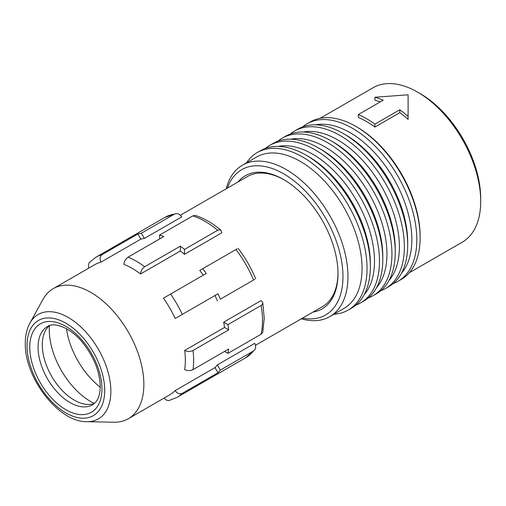 <?xml version="1.0" encoding="UTF-8"?>
<svg xmlns="http://www.w3.org/2000/svg" width="506" height="506" viewBox="0 0 506 506"><rect width="100%" height="100%" fill="white"/><g stroke="black" fill="none" stroke-linecap="round" stroke-linejoin="round"><path stroke-width="0.76" d="M313.024 312.075A76.855 44.37 -120 0 0 322.082 308.881A76.855 44.37 -120 0 0 337.995 273.695A76.855 44.37 -120 0 0 304.454 196.353A76.855 44.37 -120 0 0 245.227 175.765A76.855 44.37 -120 0 0 237.934 182.015M302.499 318.154A83.895 48.437 -120 0 0 342.973 276.573A83.895 48.437 -120 0 0 293.202 180.231A83.895 48.437 -120 0 0 227.409 188.087M301.317 318.837A87.411 50.467 -120 0 0 329.849 316.585A87.411 50.467 -120 0 0 347.951 276.573A87.411 50.467 -120 0 0 309.798 188.605A87.411 50.467 -120 0 0 242.437 165.184A87.411 50.467 -120 0 0 226.226 188.77M329.849 316.585L343.953 308.445A87.411 50.467 -120 0 0 362.056 268.427A87.411 50.467 -120 0 0 323.903 180.459A87.411 50.467 -120 0 0 256.542 157.043L242.437 165.184M333.916 314.239A90.935 52.497 -120 0 0 348.204 310.058A90.935 52.497 -120 0 0 367.033 268.427A90.935 52.497 -120 0 0 327.344 176.917A90.935 52.497 -120 0 0 257.269 152.559A90.935 52.497 -120 0 0 246.504 162.837M348.204 310.058L351.525 308.141A90.935 52.497 -120 0 0 370.354 266.51A90.935 52.497 -120 0 0 306.054 155.146A90.935 52.497 -120 0 0 260.59 150.643L257.269 152.559M306.054 155.146L308.546 156.582A87.411 50.467 -120 0 1 370.354 263.639L370.354 266.51M364.067 294.903A87.411 50.467 -120 0 0 374.503 261.241A87.411 50.467 -120 0 0 341.816 179.421A87.411 50.467 -120 0 0 278.325 146.392M355.857 305.105A90.935 52.497 -120 0 0 360.645 302.873A90.935 52.497 -120 0 0 379.481 261.241A90.935 52.497 -120 0 0 339.785 169.731A90.935 52.497 -120 0 0 269.717 145.374A90.935 52.497 -120 0 0 265.384 148.403M360.645 302.873L363.966 300.956A90.935 52.497 -120 0 0 382.802 259.325A90.935 52.497 -120 0 0 318.502 147.961A90.935 52.497 -120 0 0 273.038 143.457L269.717 145.374M318.502 147.961L320.987 149.396A87.411 50.467 -120 0 1 382.802 256.453L382.802 259.325M376.515 287.718A87.411 50.467 -120 0 0 386.951 254.056A87.411 50.467 -120 0 0 354.263 172.236A87.411 50.467 -120 0 0 290.773 139.207M368.298 297.92A90.935 52.497 -120 0 0 373.093 295.687A90.935 52.497 -120 0 0 391.929 254.056A90.935 52.497 -120 0 0 352.233 162.546A90.935 52.497 -120 0 0 282.158 138.189A90.935 52.497 -120 0 0 277.826 141.218M373.093 295.687L376.413 293.771A90.935 52.497 -120 0 0 395.243 252.14A90.935 52.497 -120 0 0 330.949 140.776A90.935 52.497 -120 0 0 285.479 136.272L282.158 138.189M330.949 140.776L333.435 142.211A87.411 50.467 -120 0 1 395.243 249.268L395.243 252.14M388.956 280.533A87.411 50.467 -120 0 0 399.392 246.871A87.411 50.467 -120 0 0 366.705 165.051A87.411 50.467 -120 0 0 303.214 132.022M380.746 290.735A90.935 52.497 -120 0 0 385.54 288.502A90.935 52.497 -120 0 0 404.37 246.871A90.935 52.497 -120 0 0 364.681 155.361A90.935 52.497 -120 0 0 294.606 131.003A90.935 52.497 -120 0 0 290.273 134.033M385.54 288.502L388.855 286.586A90.935 52.497 -120 0 0 407.691 244.955A90.935 52.497 -120 0 0 343.391 133.59A90.935 52.497 -120 0 0 297.926 129.087L294.606 131.003M343.391 133.59L345.883 135.026A87.411 50.467 -120 0 1 407.691 242.083L407.691 244.955M401.403 273.348A87.411 50.467 -120 0 0 411.84 239.686A87.411 50.467 -120 0 0 379.152 157.866A87.411 50.467 -120 0 0 315.662 124.837M393.187 283.55A90.935 52.497 -120 0 0 397.982 281.317A90.935 52.497 -120 0 0 416.817 239.686A90.935 52.497 -120 0 0 377.122 148.176A90.935 52.497 -120 0 0 307.053 123.818A90.935 52.497 -120 0 0 302.714 126.848M397.982 281.317L401.302 279.401A90.935 52.497 -120 0 0 420.132 237.769A90.935 52.497 -120 0 0 355.838 126.405A90.935 52.497 -120 0 0 310.368 121.902L307.053 123.818M355.838 126.405L357.078 127.12A89.17 51.486 -120 0 1 420.132 236.334L420.132 237.769M409.322 272.734L462.231 242.191A89.17 51.486 -120 0 0 480.7 201.369A89.17 51.486 -120 0 0 417.646 92.155A89.17 51.486 -120 0 0 373.061 87.74L320.153 118.284M417.646 92.155L420.138 93.591A85.653 49.449 -120 0 1 480.7 198.497L480.7 201.369M358.324 114.558L383.213 100.188A92.693 53.516 -120 0 0 374.921 97.253L408.102 94.786L408.102 119.391A89.17 51.486 -120 0 0 399.81 112.667L399.81 109.77L374.921 124.141A92.693 53.516 -120 0 0 358.324 114.558L358.324 117.455A89.17 51.486 -120 0 1 374.921 127.038L374.921 124.141M399.81 112.667L374.921 127.038M408.102 116.418A92.693 53.516 -120 0 0 399.81 109.77M380.234 101.908A89.17 51.486 -120 0 0 374.921 100.232L374.921 97.253M66.482 328.736A58.664 33.87 -120 0 0 100.232 387.191M255.486 345.294L322.442 306.636A75.09 43.358 -120 0 0 337.995 272.974M284.283 179.94A75.09 43.358 -120 0 0 247.352 176.575L180.395 215.227M223.684 322.183L261.02 300.627L262.677 302.373L262.595 304.043L261.52 305.232L227.94 324.637L223.684 322.183A75.09 43.358 60 0 1 224.512 327.445L228.706 329.874L193.033 350.468C190.243 351.778 187.46 351.771 184.69 350.443A75.09 43.358 60 0 1 185.341 360.398A75.09 43.358 60 0 1 184.69 369.601C187.46 370.93 190.243 370.942 193.033 369.627L228.706 349.032A80.96 46.742 60 0 1 227.94 353.378L224.556 351.423M86.773 421.681L113.825 422.232A75.09 43.358 -120 0 0 128.303 418.721A75.09 43.358 -120 0 0 143.856 384.345A75.09 43.358 -120 0 0 111.08 308.774A75.09 43.358 -120 0 0 53.212 288.66A75.09 43.358 -120 0 0 42.934 299.444L29.886 323.144C26.824 328.818 25.294 335.516 25.3 343.239C24.358 377.406 58.475 422.365 86.773 421.681A60.258 34.787 -120 0 0 110.871 391.277A60.258 34.787 -120 0 0 77.76 324.194A60.258 34.787 -120 0 0 29.886 323.144M217.365 364.889L254.701 343.334L255.53 345.484L255.619 347.692L254.935 349.614L253.563 350.943L220.376 370.101L217.365 364.889A75.09 43.358 60 0 1 215.018 367.596L217.985 372.732L182.305 393.333C179.592 394.478 177.22 393.56 175.19 390.588A75.09 43.358 60 0 1 169.788 394.775L128.303 418.721M175.19 390.588L215.018 367.596M49.493 325.617A45.173 26.078 -120 0 0 44.395 332.84A45.173 26.078 -120 0 0 42.289 344.788A45.173 26.078 -120 0 0 85.628 404.269A45.173 26.078 -120 0 0 94.439 403.465M49.43 325.668A58.664 33.87 -120 0 0 49.272 329.741A58.664 33.87 -120 0 0 94.363 403.491M237.099 248.876L202.779 268.692A80.96 46.742 60 0 1 206.252 273.461L163.457 298.167A75.09 43.358 60 0 1 175.19 318.489L217.985 293.784A80.96 46.742 60 0 1 220.376 299.179L254.701 279.363L220.376 299.179M217.985 293.784L215.018 295.498A75.09 43.358 60 0 1 217.365 300.918M175.19 318.489L215.018 295.498M202.779 268.692L199.762 270.432A75.09 43.358 60 0 1 203.285 275.175M53.212 288.66L94.698 264.708A75.09 43.358 60 0 1 101.023 262.121C99.461 258.876 99.859 256.365 102.206 254.588L137.879 233.987L140.845 239.129A75.09 43.358 60 0 1 144.362 238.446L181.698 216.891L180.25 215.094L178.39 213.918L176.379 213.551L174.538 214.07L141.351 233.234L144.362 238.446M101.023 262.121L140.845 239.129M102.206 254.588A80.96 46.742 60 0 0 95.912 257.231L89.1 262.677L88.341 265.65L88.879 268.066M137.879 233.987A80.96 46.742 60 0 1 141.351 233.234M192.805 215.879A80.96 46.742 60 0 1 217.694 230.249L219.3 229.705L220.882 230.179C212.507 223.133 203.981 218.219 195.303 215.429L192.805 215.879L159.618 235.043L159.618 238.946M159.618 235.043A80.96 46.742 60 0 1 163.767 236.555L128.094 257.149C125.564 258.908 124.179 261.324 123.945 264.391A75.09 43.358 60 0 1 140.535 273.974C140.776 270.906 142.154 268.49 144.684 266.732L180.364 246.131A80.96 46.742 60 0 1 184.507 249.414L184.507 254.328L221.843 232.773L220.882 230.179M217.694 230.249L184.507 249.414M180.364 246.131L180.364 250.976A75.09 43.358 60 0 1 184.507 254.328M140.535 273.974L180.364 250.976M220.376 370.101A80.96 46.742 60 0 1 217.985 372.732M163.969 398.133L166.272 400.075L168.751 400.632L176.866 397.457L245.733 357.704A80.96 46.742 60 0 0 253.563 350.943M261.128 305.479A80.96 46.742 60 0 1 262.5 320.64A80.96 46.742 60 0 1 261.128 334.219L262.772 332.284L264.214 318.242L262.785 302.759M261.128 334.219L227.94 353.378M227.94 324.637A80.96 46.742 60 0 1 228.706 329.874M184.69 350.443L224.512 327.445M27.02 345.63A54.939 31.72 60 0 1 65.869 323.201A54.939 31.72 60 0 1 104.717 390.493A54.939 31.72 60 0 1 65.869 412.921A54.939 31.72 60 0 1 27.02 345.63M29.778 347.224A51.036 29.468 -120 0 0 65.869 409.733A51.036 29.468 -120 0 0 101.959 388.899A51.036 29.468 -120 0 0 65.869 326.389A51.036 29.468 -120 0 0 29.778 347.224M38.076 347.224A45.173 26.078 -120 0 0 57.792 392.688A45.173 26.078 -120 0 0 92.604 404.787L96.077 401.707C98.695 398.513 100.08 393.447 100.239 386.502C99.821 371.644 93.996 357.072 82.763 342.777C69.917 326.8 53.547 321.898 47.431 326.547A45.173 26.078 -120 0 0 38.076 347.224M235.96 249.534A80.96 46.742 60 0 1 253.563 280.02M170.573 294.062A80.96 46.742 60 0 1 182.305 314.384M95.912 257.231L164.773 217.479A80.96 46.742 60 0 1 174.538 214.07M128.094 257.149A80.96 46.742 60 0 1 144.684 266.732M182.305 393.333A80.96 46.742 60 0 1 176.866 397.457M193.033 350.468A80.96 46.742 60 0 1 193.634 360.398A80.96 46.742 60 0 1 193.033 369.627M272.481 174.462L272.07 174.703M336.838 285.934L336.427 286.168M238.079 248.313C245.277 257.706 251.147 267.864 255.682 278.793M164.773 217.479L175.898 213.595M254.651 350.007L245.733 357.704"/></g></svg>
